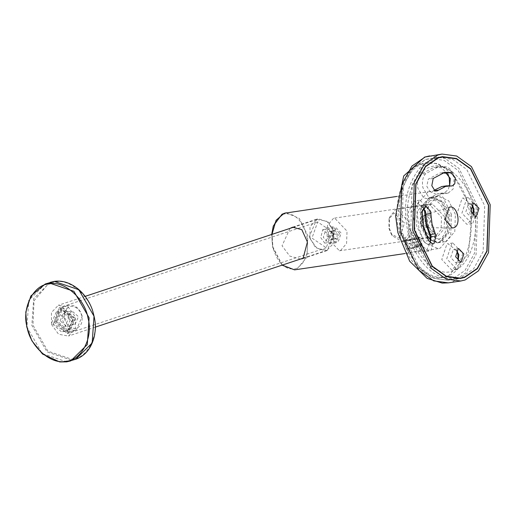 <?xml version="1.0" encoding="UTF-8"?>
<svg xmlns="http://www.w3.org/2000/svg" width="516" height="516" viewBox="0 0 516 516"><rect width="100%" height="100%" fill="white"/><g stroke="black" fill="none" stroke-linecap="round" stroke-linejoin="round"><path stroke-width="0.39" stroke-dasharray="2.58 1.94" d="M429.093 197.725L420.701 207.542L420.108 224.724L426.829 238.373L437.375 242.875L438.935 242.501L447.327 232.677L447.92 215.495L441.193 201.846L430.654 197.351L429.093 197.725M425.868 234.129L422.094 224.434L422.688 207.251L431.079 197.428L432.64 197.054L443.18 201.556L449.907 215.204L449.313 232.387L440.922 242.204L439.361 242.578L430.447 239.624M451.442 214.327L450.7 235.864L440.18 248.177L438.226 248.641L425.01 243.004L416.58 225.898L417.321 204.355L427.841 192.049L429.796 191.578L443.012 197.215L451.442 214.327M429.783 200.872L422.294 210.218L422.062 224.073L425.655 232.968L438.239 239.347C453.88 235.29 444.96 194.706 429.783 200.872M328.956 234.87L324.725 243.126L320.733 237.599L322.739 229.665L328.956 234.87M300.57 259.026L289.702 256.059L282.046 245.764L289.998 228.388M309.271 236.728L315.482 247.551L325.486 250.937L327.157 250.544L334.632 232.98L328.421 222.157L318.417 218.778L316.747 219.171L309.271 236.728M332.917 235.799L335.574 227.814L336.032 227.704L341.14 233.071L338.483 241.056L338.025 241.165L332.917 235.799M340.566 250.518L346.591 243.462L347.016 231.116L334.613 218.087L333.491 218.352L327.466 225.408L327.041 237.747L339.444 250.782L340.566 250.518M417.902 239.095L419.205 237.85L405.911 240.772L417.902 239.095M427.99 204.394L429.112 204.13L441.515 217.165L441.09 229.504L435.059 236.56L433.943 236.825L424.539 231.226L421.54 223.796L421.727 212.211L427.99 204.394M410.091 252.621L417.979 251.634L420.54 251.079L421.895 250.073L410.091 252.621M310.071 238.721L317.121 248.473L327.002 250.254L333.936 242.971L333.833 230.994L326.783 221.235L316.901 219.461L309.968 226.737L310.071 238.721M331.93 231.607L326.241 247.777L311.974 238.102L317.669 221.938L331.93 231.607M51.542 324.512L51.432 312.528L58.366 305.253L68.247 307.026L75.297 316.785L75.401 328.763L68.467 336.045L58.592 334.265L51.542 324.512M53.438 323.893L59.134 307.73L73.395 317.405L67.706 333.568L53.438 323.893M54.219 322.01L65.984 332.317L67.196 332.027L72.621 319.288L60.856 308.981L59.643 309.271L54.219 322.01M56.173 321.358L67.944 331.665L69.15 331.375L74.575 318.636L62.81 308.329L61.598 308.62L56.173 321.358M75.323 318.527L69.46 332.298L68.151 332.614L55.431 321.468L61.294 307.697L62.604 307.388L75.323 318.527M82.179 316.256C79.877 308.742 75.633 305.027 69.46 305.111L68.151 305.42L62.288 319.191C64.59 326.705 68.828 330.421 75.007 330.337L76.316 330.027L82.179 316.256M64.506 318.682C66.525 325.261 70.234 328.511 75.639 328.434C80.735 326.957 82.824 322.848 81.915 316.115C79.896 309.542 76.187 306.291 70.782 306.362C65.687 307.839 63.597 311.948 64.506 318.682M67.989 318.172L74.665 324.022L75.355 323.855L78.432 316.624L71.756 310.774L71.066 310.942L67.989 318.172M60.153 320.771L63.236 313.541L63.919 313.373L70.602 319.23L67.519 326.454L66.835 326.622L60.153 320.771M67.596 330.092L57.418 321.171L62.114 310.155L63.158 309.91L73.337 318.824L68.641 329.84L67.596 330.092M57.282 311.858L67.461 320.771L62.765 331.788L61.72 332.04L51.542 323.126L56.238 312.109L57.282 311.858M455.376 214.392L448.656 200.743L438.11 196.248L436.549 196.622L428.157 206.439L427.564 223.621L434.291 237.27L444.837 241.772L446.398 241.398L454.79 231.574L455.376 214.392M471.682 204.568L463.033 198.067L462.136 198.279L456.944 213.876L466.916 224.35L467.818 224.138L473.346 215.398M456.596 250.421L447.849 243.707L446.953 243.92L441.76 259.516L451.732 269.991L452.635 269.778L458.163 261.031M423.346 207.658L414.6 200.943L408.021 212.405L409.936 229.472L415.277 245.403L423.888 251.827L426.074 250.995L430.325 242.868M448.049 174.26L441.167 167.597L433.853 167.397L420.669 174.395C417.754 177.768 416.844 182.438 417.934 188.424L423.617 197.828L427.906 198.899L437.736 193.687L443.186 193.829L448.223 189.662L449.617 184.876M420.85 224.615L427.577 238.263L438.123 242.759L439.684 242.391L448.075 232.568L448.662 215.385L441.941 201.737L431.395 197.241L429.834 197.615L421.443 207.432L420.85 224.615M444.553 216.752L432.389 203.975L431.292 204.233L425.384 211.147L424.965 223.247L437.129 236.031L438.226 235.767L444.134 228.852L444.553 216.752M389.406 228.504L392.347 235.786L401.564 241.282L402.667 241.017L408.575 234.103L408.988 222.003L396.83 209.225L395.733 209.483L389.593 217.146L389.406 228.504M418.702 238.65L419.392 237.36L416.541 237.096L406.356 240.437L418.702 238.65M404.544 223.022L393.94 213.005L389.025 219.132L388.877 228.22L391.231 234.051L399.481 238.231L404.544 223.022M477.977 207.813L472.791 223.402L471.888 223.621L461.917 213.14L467.109 197.544L468.006 197.331L477.977 207.813M471.63 204.652L468.496 203.852L465.838 211.837L470.947 217.21L473.243 215.565M462.794 253.453L457.608 269.042L456.705 269.255L446.733 258.78L451.926 243.184L452.822 242.971L462.794 253.453M456.447 250.292L453.312 249.492L450.655 257.478L455.763 262.844L458.06 261.206M428.622 231.961L433.595 231.226L434.956 235.283L431.047 250.26L428.867 251.092L420.25 244.668L414.916 228.736L413 211.67L419.579 200.208L420.037 200.163L429.544 210.689L430.034 215.037L425.906 215.643M433.595 231.226L430.976 223.409L430.034 215.037M423.197 207.529L420.521 206.619L417.154 212.489L418.831 227.44L423.507 241.391L427.919 244.681L430.215 243.042M431.266 197.118L436.239 196.383L442.709 192.952L446.295 193.049L441.322 193.784M436.239 196.383L432.879 198.17L428.59 197.093L422.907 187.689C421.817 181.709 422.727 177.033 425.642 173.66L438.826 166.662L446.14 166.862C450.036 167.971 452.738 171.447 454.248 177.291L453.196 188.927L448.159 193.1L446.295 193.049M442.283 172.879L439.774 173.073L428.228 179.207L426.829 186.386L429.738 191.204L431.931 191.759L434.33 190.198M441.76 186.54L447.211 186.689L449.03 185.67M427.938 227.517L430.467 219.913L425.603 214.804L425.165 214.908L422.636 222.512L427.08 227.653L427.938 227.517M339.438 233.174L336.277 242.681L335.723 242.817L329.647 236.425L332.807 226.917L333.355 226.788L339.438 233.174M333.994 239.211L336.819 238.276L337.367 233.864L335.09 230.388L332.259 231.329L331.717 235.741L333.994 239.211L330.266 239.759L336.819 238.276M333.078 234.116L327.002 227.724L326.447 227.859L323.287 237.366L329.369 243.752L329.918 243.623L333.078 234.116M337.367 233.864L333.639 234.412L331.356 230.942L335.09 230.388M331.356 230.942L328.531 231.877L332.259 231.329M328.531 231.877L327.983 236.289L331.717 235.741M327.983 236.289L330.266 239.759M333.091 238.824L333.639 234.412M419.244 245.81L408.13 248.351L406.434 249.17L409.446 249.06L420.559 246.513L422.256 245.693L419.244 245.81M409.82 248.364L417.173 246.493L418.869 246.506L411.516 248.37L409.82 248.364L408.782 243.629L411.607 242.694L412.652 247.422M417.47 237.747L420.372 237.554L418.786 238.457L407.672 240.998L404.66 241.114L406.356 240.288L417.47 237.747M417.173 246.493L416.128 241.765L417.825 241.778L418.869 246.506M417.825 241.778L414.999 242.714L416.038 247.441M414.999 242.714L410.478 243.642L411.516 248.37M410.478 243.642L408.782 243.629M411.607 242.694L416.128 241.765M448.359 282.852L452.713 281.813L466.025 272.693L476.113 254.427L477.764 206.51L459.014 168.448L444.257 157.864L429.615 155.903M421.669 163.978C403.873 167.197 391.483 204.426 399.152 231.678C403.699 259.967 429.654 284.471 446.353 276.241C464.155 273.029 476.539 235.793 468.876 208.541C464.329 180.252 438.368 155.748 421.669 163.978M471.934 213.992L468.399 254.059L448.34 275.944C431.647 284.181 405.686 259.671 401.138 231.387C393.476 204.13 405.86 166.9 423.662 163.688L437.2 163.327L451.623 171.66L470.669 207.368M425.816 159.463L429.989 158.47L444.044 160.347L458.202 170.506L476.197 207.026L474.617 253.008L464.929 270.539L452.158 279.291L447.978 280.285L433.924 278.408L419.772 268.249L401.77 231.723L403.357 185.741L413.039 168.216L425.816 159.463M306.717 235.786C309.258 252.621 305.601 263.611 295.752 268.746C285.129 270.403 277.473 263.173 272.764 247.048C270.223 230.213 273.88 219.223 283.729 214.088C294.352 212.431 302.008 219.661 306.717 235.786M282.239 265.108L272.932 247.112L271.977 234.367M286.148 212.792L299.364 218.436L307.794 235.541L307.052 257.078L296.532 269.391L294.578 269.855M66.699 361.851L42.177 353.55L26.948 327.028L28.793 300.267L45.273 283.994M75.684 359.259L71.595 360.226L47.079 351.931L31.844 325.403L33.688 298.641L50.168 282.368M51.452 282.8L54.928 282.02C69.615 278.066 91.042 296.835 93.88 316.147C99.446 335.058 87.365 358.775 71.911 359.278L47.885 351.144L32.953 325.145L34.062 300.744L48.04 284.142M410.73 230.633L412.232 184.689L421.83 167.255L434.504 158.522L438.735 157.503L452.687 159.354L466.735 169.403L484.705 205.807L483.15 251.492L473.553 268.926L460.872 277.66L456.641 278.679L442.696 276.828L428.648 266.778L410.73 230.633M473.591 208.348L473.546 208.122C469.283 182.109 445.379 159.696 430.034 167.319C413.664 170.338 402.306 204.588 409.349 229.665L409.401 229.891C413.664 255.904 437.562 278.324 452.913 270.7C469.283 267.675 480.641 233.425 473.591 208.348M413 211.67L408.021 212.405M415.277 245.403L420.25 244.668M428.48 240.656L423.507 241.391M422.127 211.754L417.154 212.489M425.642 173.66L420.669 174.395M446.14 166.862L441.167 167.597M433.201 178.471L428.228 179.207M433.653 190.843L434.994 190.643M451.229 185.928L446.256 186.663M425.165 214.908L424.513 215.062L421.578 221.945M432.64 197.054L430.654 197.351M439.361 242.578L437.375 242.875M442.425 156.632L425.423 159.554L412.052 168.551L402.499 184.973L399.668 228.511L417.38 266.985L432.124 278.001L447.978 280.285L460.414 278.447M303.015 258.555L327.157 250.544M292.604 227.182L316.747 219.171M322.739 229.665L336.032 227.704M324.725 243.126L338.025 241.165M334.613 218.087L429.112 204.13M339.444 250.782L406.524 240.875M416.593 239.392L433.943 236.825M408.601 252.995L405.911 240.772M421.895 250.073L419.205 237.85M424.539 231.226L425.655 232.968M421.727 212.211L422.294 210.218M429.796 191.578L396.798 196.454M438.226 248.641L417.979 251.634M408.737 252.995L405.228 253.517M282.052 265.166L272.629 247.119L271.687 234.464M316.85 219.481L295.152 226.679M85.159 296.365L58.314 305.272M327.054 250.234L305.008 257.548M95.363 327.118L68.518 336.026M326.241 247.777L67.706 333.568M317.669 221.938L59.134 307.73M67.196 332.027L69.15 331.375M59.643 309.271L61.598 308.62M61.294 307.697L68.151 305.42M69.46 332.298L76.316 330.027M63.236 313.541L71.066 310.942M67.519 326.454L75.355 323.855M62.765 331.788L68.641 329.84M56.238 312.109L62.114 310.155M456.634 278.679L451.119 278.969C443.057 278.53 435.594 275.286 428.725 269.242C418.154 259.271 411.149 246.435 407.711 230.736L407.659 230.491C402.403 205.82 406.55 184.863 420.095 167.616C427.848 160.766 434.066 157.393 438.742 157.503M444.837 241.772L438.123 242.759M438.11 196.248L431.395 197.241M437.123 236.031L417.354 238.947M406.66 240.527L401.564 241.282M432.389 203.975L396.83 209.225M389.593 217.146L389.025 219.132M392.347 235.786L391.231 234.051M406.356 240.437L411.549 232.381L419.398 237.36M471.888 223.621L466.916 224.35M468.006 197.331L463.033 198.067M475.92 216.475L470.947 217.21M473.927 203.007L468.954 203.743M456.705 269.255L451.732 269.991M452.822 242.971L447.849 243.707M460.736 262.115L455.757 262.844M458.743 248.648L453.77 249.383M419.572 200.208L414.6 200.943M428.867 251.092L423.888 251.827M432.892 243.945L427.919 244.681M425.494 205.884L420.521 206.619M442.709 192.952L437.736 193.687M432.879 198.17L427.906 198.899M438.826 166.662L433.853 167.397M448.159 193.1L443.186 193.829M436.91 191.023L431.931 191.759M444.747 172.338L439.774 173.073M452.184 185.954L447.211 186.689M425.197 214.895L449.223 207.277M427.08 227.653L452.28 228.001M425.603 214.804L421.888 216.714L420.398 219.171L420.218 222.596L421.217 224.892L422.378 226.169L423.623 226.995L427.5 227.627M333.355 226.788L327.002 227.724M335.723 242.817L329.369 243.752M422.256 245.693L420.482 237.631M406.434 249.17L404.66 241.114M404.725 240.991L411.568 234.819L420.372 237.554"/><path stroke-width="0.77" d="M465.148 279.975L460.794 281.014L446.147 279.053L431.395 268.468L412.639 230.407L414.29 182.49L424.384 164.223L437.691 155.103L442.044 154.065L456.692 156.025L471.443 166.61L490.2 204.671L488.549 252.588L478.461 270.855L465.148 279.975M438.245 157.625L425.474 166.378L415.793 183.909L414.206 229.891L432.202 266.411L446.359 276.57L460.414 278.447L464.594 277.453L477.365 268.701L487.046 251.176L488.633 205.194L470.637 168.668L456.479 158.509L442.425 156.632L438.245 157.625M430.447 239.624L425.868 234.129M289.998 228.388L292.604 227.188L301.808 229.633L307.413 242.017L303.015 258.548L300.57 259.026M414.4 229.826L415.98 184.083L425.61 166.649L438.316 157.941L442.47 156.954L456.447 158.818L470.534 168.925L488.439 205.258L486.859 250.995L477.229 268.43L464.523 277.137L460.369 278.13L446.392 276.26L432.305 266.153L414.4 229.826M455.628 256.742L460.736 262.115L461.194 262.005L463.852 254.014L458.743 248.648L458.285 248.757L455.628 256.742M438.626 190.107L446.733 185.805L452.184 185.954L454.764 183.819L455.305 177.852L451.152 172.512L444.747 172.338L433.201 178.471L431.802 185.657L434.711 190.475L436.91 191.023L438.626 190.107L434.994 190.643M470.811 211.109L475.92 216.475L476.378 216.365L479.035 208.374L473.927 203.007L473.469 203.117L470.811 211.109M430.602 211.25L425.732 205.865L422.127 211.754L423.804 226.705L428.48 240.656L432.892 243.945L434.008 243.52L436.007 235.851L432.027 223.976L430.602 211.25M453.674 227.788C462.007 225.627 457.253 204.007 449.165 207.29L445.056 219.655L452.28 228.001L453.674 227.788M473.346 215.398L473.004 208.548L471.682 204.568M458.163 261.031L457.821 254.182L456.596 250.421M430.325 242.868L429.976 236.018L425.997 224.144L424.571 211.425L423.346 207.658M449.617 184.876L449.275 178.026L448.049 174.26M473.243 215.565L474.062 209.109L471.63 204.652M458.06 261.206L458.879 254.749L456.447 250.292M430.215 243.042L431.034 236.586L427.055 224.712L425.629 211.986L423.197 207.529M434.33 190.198L441.76 186.54L446.733 185.805M449.03 185.67L449.791 184.554L450.333 178.588L446.179 173.247L442.283 172.879M429.615 155.903L425.261 156.941L411.949 166.062L401.854 184.328L400.203 232.245L418.96 270.307L433.711 280.891L448.359 282.852L442.212 283.11L427.113 278.369L409.678 261.212L397.862 232.645L395.617 215.778L403.686 175.988L424.603 157.096L442.044 154.065M470.669 207.368L471.934 213.992M271.977 234.367L276.079 220.274L284.193 213.263L396.798 196.454M405.228 253.517L294.572 269.855L282.239 265.108M66.035 361.226C51.342 365.18 29.922 346.41 27.077 327.099C21.517 308.187 33.598 284.471 49.052 283.968C63.739 280.014 85.166 298.783 88.004 318.101C93.57 337.012 81.489 360.729 66.035 361.226M45.273 283.994L54.264 281.394L78.78 289.695L94.015 316.218L92.171 342.979L75.684 359.259L66.641 361.864L59.688 361.935L42.538 354.041L31.895 340.805L26.722 326.854L25.8 312.045L30.857 295.958L45.273 283.987L49.368 283.02L73.885 291.314L89.12 317.843L87.275 344.604L70.789 360.877L66.699 361.851M48.04 284.142L51.452 282.8M460.369 278.13L456.421 278.711M425.906 215.643L425.061 215.772M428.622 231.961L429.215 231.871M430.338 234.503L435.31 233.774M430.854 213.482L425.881 214.211M446.179 173.247L451.152 172.512M460.794 281.014L448.359 282.852M271.687 234.464L273.299 225.982L282.052 214.172L286.148 212.792M282.052 265.166L294.572 269.855M295.152 226.679L85.159 296.365M305.008 257.548L95.363 327.118M50.168 282.368L54.315 281.381C62.313 280.214 70.26 282.749 78.155 288.986C84.624 294.513 89.352 301.434 92.345 309.742C96.989 325.686 95.273 329.253 94.454 335.903C91.571 348.029 85.314 355.814 75.684 359.259M442.47 156.954L438.742 157.503"/></g></svg>
